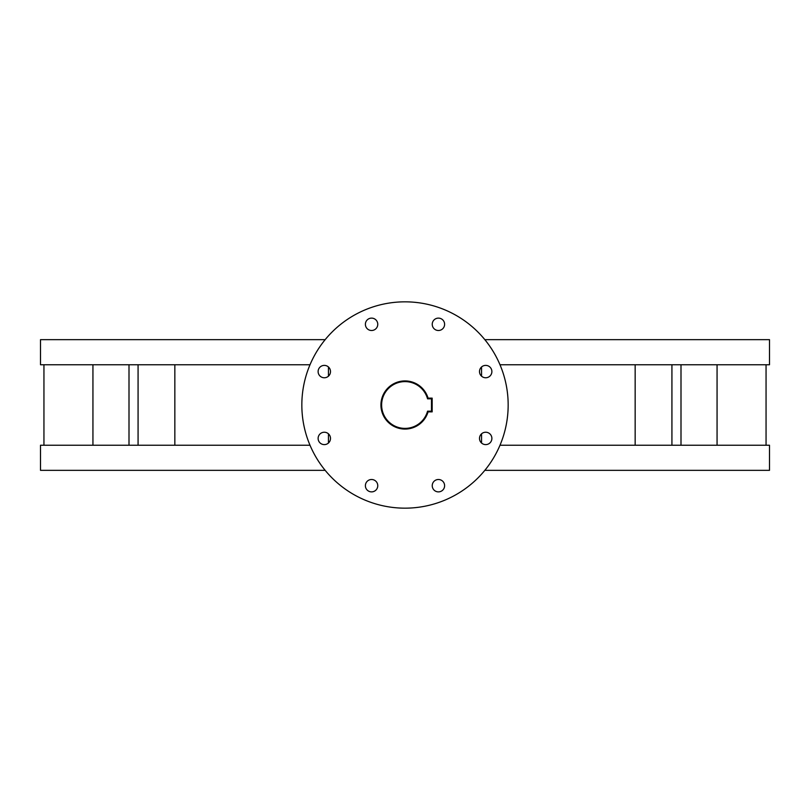 <?xml version="1.0" encoding="UTF-8"?>
<svg xmlns="http://www.w3.org/2000/svg" width="810" height="810" viewBox="0 0 810 810"><rect width="100%" height="100%" fill="white"/><g stroke="black" fill="none" stroke-linecap="round" stroke-linejoin="round"><path stroke-width="1.21" d="M438.423 479.5A6.186 6.186 0 0 0 432.236 485.696A6.186 6.186 0 0 0 438.423 491.883A6.186 6.186 0 0 0 444.609 485.696A6.186 6.186 0 0 0 438.423 479.5M485.696 432.236A6.186 6.186 0 0 0 479.5 438.423A6.186 6.186 0 0 0 485.696 444.609A6.186 6.186 0 0 0 491.883 438.423A6.186 6.186 0 0 0 485.696 432.236M485.696 365.391A6.186 6.186 0 0 0 479.5 371.577A6.186 6.186 0 0 0 485.696 377.764A6.186 6.186 0 0 0 491.883 371.577A6.186 6.186 0 0 0 485.696 365.391M438.423 318.117A6.186 6.186 0 0 0 432.236 324.304A6.186 6.186 0 0 0 438.423 330.5A6.186 6.186 0 0 0 444.609 324.304A6.186 6.186 0 0 0 438.423 318.117M371.577 318.117A6.186 6.186 0 0 0 365.391 324.304A6.186 6.186 0 0 0 371.577 330.5A6.186 6.186 0 0 0 377.764 324.304A6.186 6.186 0 0 0 371.577 318.117M324.304 365.391A6.186 6.186 0 0 0 318.117 371.577A6.186 6.186 0 0 0 324.304 377.764A6.186 6.186 0 0 0 330.5 371.577A6.186 6.186 0 0 0 324.304 365.391M324.304 432.236A6.186 6.186 0 0 0 318.117 438.423A6.186 6.186 0 0 0 324.304 444.609A6.186 6.186 0 0 0 330.5 438.423A6.186 6.186 0 0 0 324.304 432.236M371.577 479.5A6.186 6.186 0 0 0 365.391 485.696A6.186 6.186 0 0 0 371.577 491.883A6.186 6.186 0 0 0 377.764 485.696A6.186 6.186 0 0 0 371.577 479.5M405 508.164A103.164 103.164 0 0 0 508.164 405A103.164 103.164 0 0 0 405 301.836A103.164 103.164 0 0 0 301.836 405A103.164 103.164 0 0 0 405 508.164M499.993 364.763L769.5 364.763L766.058 364.763L766.058 445.237L769.5 445.237L769.5 470.337L484.836 470.337M325.164 470.337L40.5 470.337L40.5 445.237L43.942 445.237L43.942 364.763L40.5 364.763L40.5 339.663L325.164 339.663M769.5 445.237L499.993 445.237M769.5 364.763L769.5 339.663L484.836 339.663M310.007 364.763L40.5 364.763M310.007 445.237L40.5 445.237M717.063 445.237L717.063 364.763M680.997 445.237L680.997 364.763M671.925 445.237L671.925 364.763M635.162 445.237L635.162 364.763M174.839 445.237L174.839 364.763M138.075 445.237L138.075 364.763M129.003 445.237L129.003 364.763M92.937 445.237L92.937 364.763M427.548 411.186L431.477 411.186L431.477 398.814L427.548 398.814A23.379 23.379 0 0 0 381.621 405A23.379 23.379 0 0 0 427.548 411.186L428.065 411.875A24.067 24.067 0 0 1 380.933 405A24.067 24.067 0 0 1 428.065 398.125L432.165 398.125L432.165 411.875L428.065 411.875M428.065 398.125L427.548 398.814M431.477 411.186L432.165 411.875M432.165 398.125L431.477 398.814M481.555 443.029L481.555 433.816M481.555 376.184L481.555 366.97M328.445 443.029L328.445 433.816M328.445 376.184L328.445 366.97"/></g></svg>
